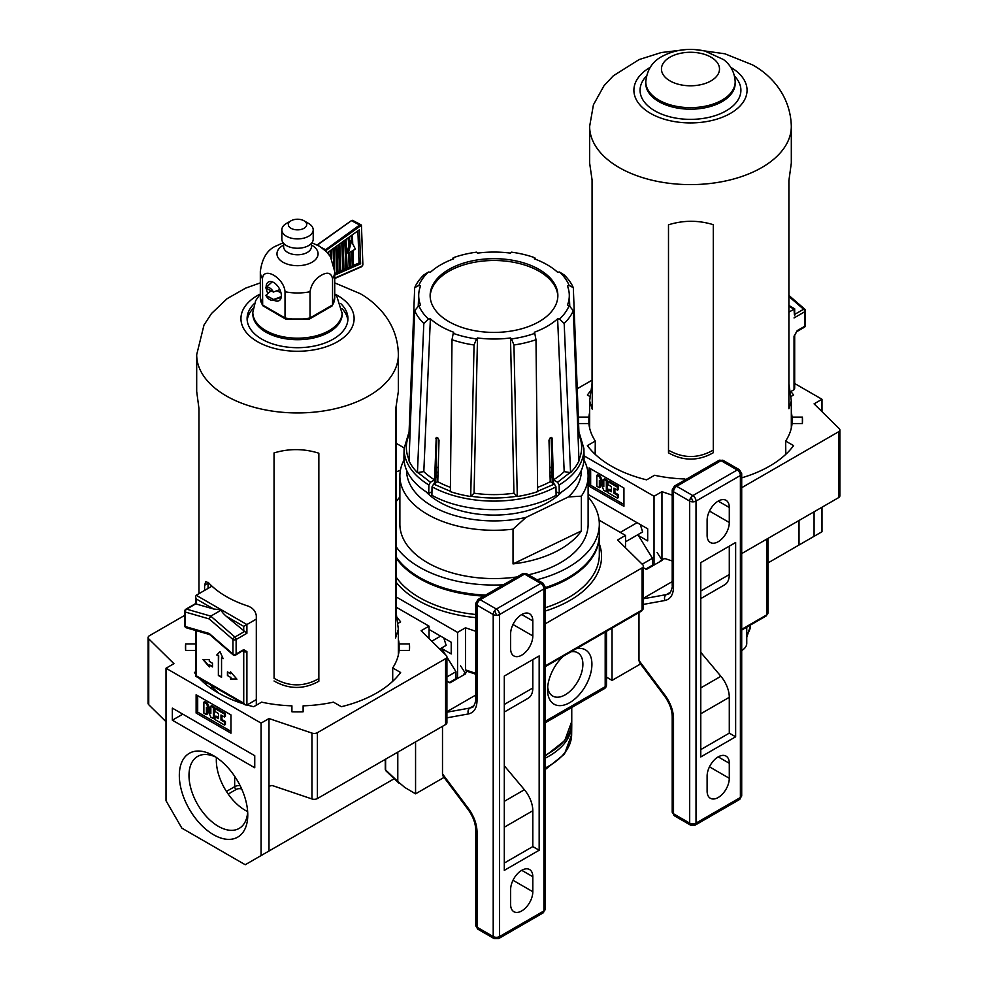 <?xml version="1.0" encoding="UTF-8"?>
<svg xmlns="http://www.w3.org/2000/svg" width="988" height="988" viewBox="0 0 988 988"><rect width="100%" height="100%" fill="white"/><g stroke="black" fill="none" stroke-linecap="round" stroke-linejoin="round"><path stroke-width="1.48" d="M213.544 834.724A48.4 27.948 60 0 1 179.322 775.444A48.4 27.948 60 0 1 213.544 755.684L213.544 755.684A48.4 27.948 60 0 1 247.766 814.964A48.4 27.948 60 0 1 213.544 834.724M216.051 757.24A41.558 23.996 -120 0 0 197.859 756.277A41.558 23.996 -120 0 0 191.166 789.498A41.558 23.996 -120 0 0 218.385 826.351A41.558 23.996 -120 0 0 239.417 828.253A41.558 23.996 -120 0 0 247.679 812.013M247.642 811.58A40.891 23.613 60 0 1 245.234 810.308A40.891 23.613 60 0 1 216.421 757.487M397.991 623.403L400.622 621.884A112.039 64.689 -0 0 0 397.139 617.586M247.062 704.95A112.039 64.689 -0 0 0 253.681 706.716L261.598 702.147A101.739 58.737 -0 0 0 291.917 705.84L291.917 711.792A112.039 64.689 -0 0 0 303.118 711.792L303.118 705.84A101.739 58.737 -0 0 0 333.438 702.147L341.366 706.716A112.039 64.689 -0 0 0 376.749 692.934A112.039 64.689 -0 0 0 400.622 672.507L392.705 667.925A101.739 58.737 -0 0 0 399.103 650.425L409.427 650.425L409.427 643.954L399.103 643.954A101.739 58.737 -0 0 0 398.362 639.409M409.427 650.425A112.039 64.689 -0 0 0 409.563 647.189A112.039 64.689 -0 0 0 409.427 643.954M429.039 638.532L429.039 626.157L421.11 630.727L446.304 655.526A4.483 2.594 180 0 1 446.909 656.835A4.483 2.594 180 0 1 445.6 658.675L317.395 732.688A4.483 2.594 180 0 1 311.961 733.084L268.995 718.548L261.079 723.117L166.009 668.234L166.009 800.7L181.854 828.142L245.234 864.735L261.079 855.583L261.079 723.117M396.077 607.126L429.039 626.157M230.97 714.892L230.97 733.182L196.118 713.064L196.118 694.762L230.97 714.892M172.344 708.124L254.743 755.684L254.743 767.762L172.344 720.19L172.344 708.124M261.079 855.583L268.995 851.014L268.995 786.238L272.046 785.448L311.961 798.959L311.961 733.084M317.395 732.688L317.395 798.551L445.6 724.537A4.483 2.594 -0 0 0 446.909 722.71L446.909 656.835M317.395 798.551A4.483 2.594 180 0 1 311.961 798.959M394.237 778.705L263.45 854.212M182.805 714.151L172.344 720.19M196.118 713.064L197.699 712.138L230.97 731.355M197.699 695.675L197.699 712.138M224.474 725.044L214.964 719.548L214.964 716.621L218.459 718.634L218.459 713.521L214.964 711.508L214.964 708.581L224.474 714.065L224.474 716.992L220.991 714.979L220.991 720.104L224.474 722.117L224.474 725.044L225.425 724.488L225.425 721.561L221.942 719.548L221.942 715.534M218.459 717.535L215.915 716.078L214.964 716.621M224.474 716.992L225.425 716.448L225.425 713.521L215.915 708.025L214.964 708.581M213.383 707.655L213.383 718.634L214.334 718.091L214.334 707.112L211.803 705.654L210.852 706.198L213.383 707.655L214.334 707.112M213.383 718.634L210.852 717.177L206.418 707.297L206.418 714.608L207.369 714.065L207.369 709.409M207.369 703.086L204.825 701.628L203.874 702.172L206.418 703.641L207.369 703.086L210.852 710.854M166.009 668.234L173.925 663.664L148.743 638.853L148.743 704.716L166.009 721.722M148.743 704.716A4.483 2.594 180 0 1 148.126 703.407L148.126 637.544A4.483 2.594 180 0 1 149.447 635.716L184.756 615.326M220.991 720.104L221.942 719.548M224.474 722.117L225.425 721.561M224.474 714.065L225.425 713.521M206.418 714.608L203.874 713.151L203.874 702.172M206.418 703.641L210.852 713.521L210.852 706.198M268.995 786.238L268.995 718.548M148.743 638.853A4.483 2.594 180 0 1 148.126 637.544M392.705 667.925L392.705 681.312M399.103 643.954L399.103 650.425M202.342 680.077L202.342 681.312M195.538 643.954L185.621 643.954L185.621 650.425L195.538 650.425M195.538 671.865L194.414 672.507A112.039 64.689 -0 0 0 195.538 673.977M197.835 676.718A112.039 64.689 -0 0 0 244.419 704.148M185.621 643.954A112.039 64.689 -0 0 0 185.485 647.189A112.039 64.689 -0 0 0 185.621 650.425M340.638 303.501A50.413 29.109 180 0 1 347.937 318.593A50.413 29.109 180 0 1 316.555 345.541A50.413 29.109 180 0 1 261.487 338.946A50.413 29.109 180 0 1 247.099 318.593A50.413 29.109 180 0 1 254.41 303.501M347.838 320.421A50.413 29.109 0 0 0 341.922 308.454M198.971 593.665L198.971 408.624L196.686 391.421L196.686 354.729A100.838 58.218 0 0 0 225.437 395.435A100.838 58.218 0 0 0 335.599 408.637A100.838 58.218 0 0 0 398.362 354.729C398.127 339.835 393.508 326.509 384.505 314.74C377.935 306.268 369.92 299.278 360.459 293.769L334.722 282.877M206.381 684.808L205.381 681.831M204.602 590.404L204.602 585.279L205.751 581.586L208.69 582.895A100.838 58.218 0 0 0 225.437 596.06A100.838 58.218 0 0 0 247.864 606.014C252.817 607.892 255.645 611.152 256.312 615.796L256.312 705.197M318.902 678.608C303.958 687.018 289.027 686.919 274.084 678.324L274.084 452.912M210.74 684.931L212.037 686.759A96.355 55.624 0 0 0 218.978 693.329M208.098 582.315L208.06 588.416M398.362 354.729L398.362 391.421L395.583 409.872L395.583 637.915L398.362 629.245L396.077 612.041L396.077 407.674M274.034 680.979C288.904 689.488 303.847 689.587 318.852 681.263L318.852 453.208C303.909 448.527 288.978 448.429 274.034 452.924L274.084 678.324M253.126 308.454A50.413 29.109 0 0 0 247.198 320.421M266.155 287.36A10.757 6.212 60 0 1 266.155 286.94A10.757 6.212 60 0 1 268.378 282.012A10.757 6.212 60 0 1 276.665 284.89A10.757 6.212 60 0 1 281.358 295.721A10.757 6.212 60 0 1 279.135 300.648A10.757 6.212 60 0 1 273.392 299.895M332.561 278.715C331.239 272.812 327.485 271.675 321.285 275.294C315.086 278.838 311.331 284.309 310.022 291.732L310.022 317.963L332.561 304.946L332.561 278.715A37.198 21.477 180 0 0 334.722 271.502L330.486 256.806L326.583 251.804L319.581 246.296L311.899 242.813M304.02 220.793L308.614 223.449A15.684 9.053 180 0 1 313.208 229.858A15.684 9.053 180 0 1 308.614 236.256A15.684 9.053 180 0 1 291.522 238.219A15.684 9.053 180 0 1 281.839 229.858A15.684 9.053 180 0 1 286.434 223.449L291.028 220.793A9.188 5.298 180 0 1 304.02 220.793A9.188 5.298 180 0 1 306.712 224.548A9.188 5.298 180 0 1 304.02 228.302A9.188 5.298 180 0 1 294.004 229.451A9.188 5.298 180 0 1 288.335 224.548A9.188 5.298 180 0 1 291.028 220.793L286.434 223.449M313.208 229.858L313.208 239.182A15.684 9.053 180 0 1 308.614 245.592A15.684 9.053 180 0 1 291.522 247.556A15.684 9.053 180 0 1 281.839 239.182L281.839 229.858M262.487 278.715A37.198 21.477 180 0 1 260.326 271.502L260.326 297.734A37.198 21.477 0 0 0 262.487 304.946L285.026 317.963L285.026 291.732C284.05 277.85 263.401 265.994 262.487 278.715L262.672 305.663L285.384 318.926M267.896 293.535A10.757 6.212 60 0 1 266.229 288.249M309.664 318.926L331.993 306.033L332.561 304.946A37.198 21.477 0 0 0 334.722 297.734L332.376 305.663M308.799 318.667L310.022 317.963L308.799 318.667M285.026 317.963L286.248 318.667L285.026 317.963A37.198 21.477 0 0 0 310.022 317.963M271.577 290.336L265.834 295.363A7.151 4.125 -120 0 0 269.848 299.66A7.151 4.125 -120 0 0 272.737 300.105A7.151 4.125 -120 0 0 273.701 299.525L281.321 296.61M272.737 300.105L280.814 297.524A8.966 5.175 -120 0 0 281.209 297.363M349.554 243.11L350.197 240.726L351.469 241.393L348.258 253.212L355.384 249.1L351.469 241.393M351.37 241.344L351.172 235.675M348.702 237.453L349.073 247.556L348.097 237.886M349.073 247.556L349.332 236.997M351.777 235.243L352.037 242.517M352.728 243.888L352.407 234.798M350.407 266.735L352.259 265.92L351.728 251.211M348.258 253.212L346.986 252.545L348.443 247.222M347.072 268.193L349.159 267.279L348.641 252.99M343.997 269.539L345.825 268.736L344.8 240.257M340.786 270.947L342.762 270.082L341.762 242.431M337.97 272.182L339.539 271.49L338.575 244.715M335.228 273.38L336.723 272.725L335.784 246.728M333.623 263.821L333.079 248.667M330.35 256.584L330.14 250.779M334.722 275.133L360.632 263.784L359.41 229.759L328.09 252.249L328.139 253.546M272.256 281.852A8.966 5.175 -120 0 0 271.922 282.123L265.649 287.829A7.151 4.125 -120 0 0 265.574 287.891L273.429 292.053A7.151 4.125 -120 0 0 265.649 287.829M273.429 292.053L279.851 289.608M265.834 295.363L273.701 299.525M276.949 290.719L281 292.868M353.506 265.377L359.052 262.944L357.891 230.846M359.052 262.944L360.632 263.784M352.259 265.92L353.531 265.982L352.963 250.495M349.159 267.279L350.419 267.34L349.888 252.273M345.825 268.736L347.097 268.798L346.035 239.368M342.762 270.082L344.022 270.144L342.997 241.554M339.539 271.49L340.811 271.552L339.81 243.838M336.723 272.725L337.982 272.787L337.019 245.839M334.722 274.219L334.315 247.79M330.745 250.347L331.005 257.683M331.696 258.955L331.375 249.902M333.685 248.235L334.364 267.081M336.389 246.296L337.353 273.059M339.18 244.283L340.181 271.824M342.367 241.998L343.392 270.416M345.405 239.812L346.467 269.069M349.258 252.644L349.789 267.612M352.333 250.866L352.889 266.254M209.184 618.92L185.423 612.066A2.235 1.568 -73.9 0 1 186.621 609.151L210.765 616.129L234.922 637.038A2.235 0.939 130.9 0 0 232.958 639.508L209.184 618.92L210.765 616.129L221.547 609.905L213.618 608.991L196.192 604.014M243.727 631.406L243.727 626.367L246.901 624.54L246.901 633.283L226.301 616.302C222.572 612.943 220.991 610.806 221.547 609.905L246.901 624.54L256.312 619.106M243.344 650.623L243.727 651.586A2.235 1.297 180 0 0 246.901 651.586L246.901 705.049L256.312 699.603M213.618 608.991L196.192 598.926L195.538 596.715L196.192 595.27L211.963 586.156M209.32 665.085L212.494 666.912L212.494 663.244L209.32 661.417L209.32 659.589L202.997 659.601L209.32 666.912L209.641 664.899L212.494 666.542M218.373 655.909L218.373 675.483L221.547 677.323L221.547 657.736L223.127 658.65L219.966 651.537L216.792 654.995L218.694 655.723L218.373 675.483M227.438 675.533L230.599 677.373L230.599 679.201L236.922 679.188L230.599 671.877L230.599 673.705L227.438 671.877L227.438 675.533L230.599 677.373M233.069 654.809L210.073 634.889A2.235 0.939 -49.1 0 1 209.95 634.111L232.958 654.031A2.235 0.939 130.9 0 0 233.069 654.809A2.235 2.235 0 0 0 235.663 655.056L243.122 650.376M195.859 603.816L186.621 609.151A2.235 1.297 -120 0 0 185.88 609.213A2.235 2.235 0 0 0 184.756 611.152A2.235 1.297 180 0 0 185.423 612.066L185.423 626.59A2.235 1.297 180 0 1 184.756 625.676A2.235 2.235 0 0 0 186.386 627.825L186.386 627.825A2.235 1.568 -73.9 0 1 185.423 626.59L208.419 633.222A4.483 2.594 -120 0 1 209.95 634.111M246.901 705.049L245.308 704.889L243.727 703.209L243.727 651.586L242.912 650.87M196.192 630.653L196.192 675.767L243.727 703.209M227.746 672.062L227.746 675.36M230.92 672.248L230.599 673.705M230.92 677.188L230.92 679.015L236.762 679.003M220.015 651.648L217.113 654.809L218.694 655.723M221.547 657.736L222.905 658.156M218.694 675.31L221.547 676.953M203.479 659.601L209.32 666.357M576.239 648.77A31.369 18.117 -60 0 1 591.676 668.147A31.369 18.117 -60 0 1 569.743 702.629A31.369 18.117 -60 0 1 547.562 689.822A31.369 18.117 -60 0 1 563.246 656.279M547.685 686.993A24.984 14.425 120 0 0 552.576 695.96A24.984 14.425 120 0 0 565.222 694.811A24.984 14.425 120 0 0 581.586 672.655A24.984 14.425 120 0 0 577.56 652.685A24.984 14.425 120 0 0 571.002 651.796M441.574 648.387L451.22 653.957L451.22 642.249L429.039 629.442M467.114 670.766L465.484 669.876L465.484 627.8L475.734 631.27M465.323 673.631L467.077 670.79M457.555 678.46L457.555 632.369L465.484 627.8M457.555 632.369L396.077 596.876M545.228 623.836L642.077 567.915A4.483 2.594 0 0 0 643.398 566.087A4.483 2.594 0 0 0 642.78 564.778L617.586 539.979L625.515 535.41L599.074 520.145M625.515 535.41L625.515 547.784M549.822 468.139A72.383 41.792 0 0 0 551.884 466.632M436.004 471.535A74.174 42.817 0 0 0 437.104 472.313A74.174 42.817 0 0 0 438.03 472.943M549.97 472.943A74.174 42.817 0 0 0 551.996 471.535M550.069 476.537A70.58 40.755 0 0 0 552.07 474.956M550.106 477.772A71.926 41.533 0 0 0 552.107 476.265M426.174 491.876A77.311 44.633 0 0 0 434.695 499.088A77.311 44.633 0 0 0 561.826 491.876M404.018 460.025A94.119 54.34 0 0 0 399.881 475.944A94.119 54.34 0 0 0 421.814 510.796A94.119 54.34 0 0 0 513.031 529.16L525.999 517.403L568.384 496.939A87.389 50.45 0 0 0 581.389 470.263M399.881 475.944L399.881 524.245A94.119 54.34 0 0 0 421.814 559.109A94.119 54.34 0 0 0 517.07 576.918M528.444 574.806A94.119 54.34 0 0 0 588.119 524.245L588.119 475.944A94.119 54.34 0 0 0 583.982 460.025M568.384 496.939L581.352 496.161A94.119 54.34 0 0 0 588.119 475.944M581.352 496.161L581.352 530.927A94.119 54.34 180 0 1 513.031 563.913L513.031 529.16M396.077 546.623A105.321 60.799 0 0 0 413.219 563.259A105.321 60.799 0 0 0 503.411 584.81M536.99 579.746A105.321 60.799 0 0 0 599.321 524.245A105.321 60.799 0 0 0 588.119 496.952M599.321 524.245L599.321 534.483A105.321 60.799 180 0 1 545.228 587.613M485.577 595.097A105.321 60.799 180 0 1 413.219 573.497A105.321 60.799 180 0 1 396.077 556.874M436.116 466.632A72.383 41.792 0 0 0 438.178 468.139M435.93 474.956A70.58 40.755 0 0 0 437.931 476.537M435.893 476.265A71.926 41.533 0 0 0 437.894 477.772M406.611 470.263A87.389 50.45 0 0 0 525.999 517.403M581.352 530.927L513.031 563.913M399.881 496.952A105.321 60.799 0 0 0 396.077 501.855M396.077 472.005A115.621 66.752 -60 0 1 400.412 470.226M396.077 442.76A118.758 68.567 -60 0 1 396.781 443.649M559.492 271.996L564.185 274.96A81.782 47.214 0 0 1 573.312 287.681L569.137 285.446A77.15 44.534 0 0 0 559.492 271.996L557.615 272.28A75.298 43.472 0 0 0 547.241 264.796A75.298 43.472 0 0 0 534.286 258.819L534.767 257.732A77.15 44.534 0 0 0 511.475 252.162L510.5 253.126A75.298 43.472 0 0 0 477.5 253.126L476.525 252.162A77.15 44.534 0 0 0 453.233 257.732L453.714 258.819A75.298 43.472 0 0 0 430.385 272.28L428.508 271.996L423.815 274.96A81.782 47.214 180 0 0 414.688 287.681L418.863 285.446A77.15 44.534 0 0 1 428.508 271.996M557.85 296.449A63.862 36.877 0 0 0 539.164 271.292A63.862 36.877 0 0 0 470.3 263.129A63.862 36.877 0 0 0 430.151 296.449M448.836 321.606A63.862 36.877 180 0 1 430.138 295.536A63.862 36.877 180 0 1 469.559 261.474A63.862 36.877 180 0 1 539.164 269.465A63.862 36.877 180 0 1 557.862 295.536A63.862 36.877 180 0 1 518.441 329.609A63.862 36.877 180 0 1 448.836 321.606M559.257 493.494A90.081 52.006 0 0 0 584.069 456.999L583.896 448.552A89.896 51.907 180 0 1 559.134 484.972L559.257 493.494L556.034 491.629M534.767 333.351L535.99 339.711A81.782 47.214 0 0 1 513.945 344.985L511.475 338.921A77.15 44.534 0 0 0 534.767 333.351L534.286 332.264A75.298 43.472 0 0 0 557.615 318.803L564.185 471.634A81.794 47.226 180 0 1 553.404 479.859L557.553 482.255L559.134 484.972M553.404 479.859L552.181 438.536L551.242 437.363M450.417 487.356A81.794 47.226 180 0 1 437.77 481.687L433.621 484.083L432.04 486.8L431.904 495.321A90.081 52.006 0 0 0 556.096 495.321L555.96 486.8L554.379 484.083L550.23 481.687L548.982 440.389C549.995 437.326 551.069 436.708 552.181 438.536L551.786 437.536M437.77 481.687L439.018 440.389C438.005 437.326 436.931 436.708 435.819 438.536L436.758 437.351M436.227 437.523L434.596 479.859A81.794 47.226 180 0 1 423.815 471.634L430.385 318.803A75.298 43.472 0 0 0 453.714 332.264L453.233 333.351A77.15 44.534 0 0 0 476.525 338.921L477.5 337.958A75.298 43.472 0 0 0 510.5 337.958L513.945 493.197A81.794 47.226 180 0 1 474.055 493.197L477.5 337.958M428.866 484.972A89.896 51.907 180 0 1 404.104 448.552L403.931 456.999A90.081 52.006 0 0 0 428.743 493.494L428.866 484.972L430.447 482.255L434.596 479.859M428.743 493.494L431.966 491.629M550.23 481.687A81.794 47.226 180 0 1 537.583 487.356M418.863 305.625A77.15 44.534 0 0 0 428.508 319.075L423.815 323.434A81.782 47.214 0 0 1 414.688 310.714L418.863 305.625L420.53 305.057A75.298 43.472 0 0 1 418.727 294.461A75.298 43.472 0 0 1 420.53 286.014L418.863 285.446M428.508 319.075L430.385 318.803M511.475 338.921L510.5 337.958M557.615 318.803L559.492 319.075A77.15 44.534 0 0 0 569.137 305.625L567.47 305.057A75.298 43.472 0 0 0 569.273 294.461A75.298 43.472 0 0 0 567.47 286.014L569.137 285.446M453.233 257.732L452.01 259.461M535.99 259.461L534.767 257.732M570.558 472.635L564.185 323.434A81.782 47.214 0 0 0 573.312 310.714L578.993 460.877A88.117 50.882 180 0 1 570.558 472.635L564.185 471.634M577.992 434.3L578.993 433.991L573.312 287.681M564.185 323.434L559.492 319.075M535.99 339.711L537.633 491.641A88.117 50.882 0 0 1 517.28 496.507L513.945 493.197M537.509 491.332L554.379 484.083M433.621 484.083L450.491 491.332M517.045 496.223C501.682 498.594 486.318 498.594 470.955 496.223L470.72 496.507A88.117 50.882 180 0 1 450.367 491.641L452.01 339.711L453.233 333.351M423.815 323.434L417.442 472.585L423.815 471.634M417.899 472.523L430.447 482.255M417.442 472.635A88.117 50.882 180 0 1 409.007 460.877L414.688 310.714M414.688 287.681L409.007 433.954L410.008 434.3M573.312 310.714L569.137 305.625M452.01 339.711A81.782 47.214 0 0 0 474.055 344.985L476.525 338.921M513.945 344.985L517.28 496.507M470.72 496.507L474.055 344.985M470.955 496.223L474.055 493.197M741.704 477.846A112.039 64.689 -0 0 0 769.701 466.064A112.039 64.689 -0 0 0 793.586 445.637L785.658 441.056A101.739 58.737 -0 0 0 792.055 423.556L802.38 423.556L802.38 417.084L792.055 417.084A101.739 58.737 -0 0 0 791.314 412.539M590.602 391.013A112.039 64.689 -0 0 0 587.378 395.002L589.873 396.46M589.638 412.539A101.739 58.737 -0 0 0 588.897 417.084L578.573 417.084A112.039 64.689 -0 0 0 578.437 419.776M578.573 417.084L578.573 423.284M588.897 417.084L588.897 423.556A101.739 58.737 -0 0 0 595.295 441.056L587.378 445.637A112.039 64.689 -0 0 0 646.634 479.847L654.562 475.277A101.739 58.737 -0 0 0 684.882 478.97L684.882 480.032M802.38 423.556A112.039 64.689 -0 0 0 802.515 420.32A112.039 64.689 -0 0 0 802.38 417.084M791.067 396.46L793.586 395.002A112.039 64.689 -0 0 0 790.82 391.544M588.119 494.42L647.696 528.815L647.696 540.893L638.396 535.521M589.07 486.182L589.07 467.892L623.934 488.023L623.934 506.313L589.07 486.182L590.651 485.269L623.934 504.485M590.651 468.806L590.651 485.269M617.438 498.174L607.929 492.679L607.929 489.752L611.411 491.765L611.411 486.639L607.929 484.626L607.929 481.699L617.438 487.195L617.438 490.122L613.943 488.109L613.943 493.234L617.438 495.247L617.438 498.174L618.389 497.619L618.389 494.692L614.894 492.679L614.894 488.652M611.411 490.666L608.88 489.208L607.929 489.752M617.438 490.122L618.389 489.566L618.389 486.639L608.88 481.156L607.929 481.699M606.336 480.786L606.336 491.765L607.287 491.221L607.287 480.242L604.755 478.772L603.804 479.328L606.336 480.786L607.287 480.242M606.336 491.765L603.804 490.307L599.37 480.427L599.37 487.739L600.321 487.195L600.321 482.539M600.321 476.216L597.789 474.746L596.838 475.302L599.37 476.759L600.321 476.216L603.804 483.984M672.211 495.149L661.96 491.678L661.96 559.369L664.998 558.578L672.211 561.011M767.923 562.962L799.02 545.006L799.02 520.491M741.704 553.589L838.553 497.668A4.483 2.594 -0 0 0 839.874 495.84L839.874 429.965A4.483 2.594 180 0 1 838.553 431.793L741.704 487.714M814.075 511.809L814.075 536.323L799.02 545.006M613.943 493.234L614.894 492.679M617.438 495.247L618.389 494.692M617.438 487.195L618.389 486.639M599.37 487.739L596.838 486.281L596.838 475.302M599.37 476.759L603.804 486.639L603.804 479.328M814.075 536.323L821.991 531.742L821.991 507.227M661.96 491.678L654.031 496.248L584.044 455.839M654.031 565.025L654.031 496.248M577.239 388.729L592.071 380.17M821.991 411.663L821.991 399.276L814.075 403.857L839.257 428.656A4.483 2.594 180 0 1 839.874 429.965M589.391 426.902A101.739 58.737 180 0 1 589.638 425.717M785.658 441.056L785.806 454.319M792.055 417.084L792.055 423.556M791.314 425.717A101.739 58.737 180 0 1 791.573 426.902M595.295 441.056L595.159 454.319M578.585 423.556L588.897 423.556M794.685 383.517L821.991 399.276M734.529 76.088A50.413 29.109 180 0 1 740.901 90.254A50.413 29.109 180 0 1 709.866 117.127A50.413 29.109 180 0 1 654.982 110.928A50.413 29.109 180 0 1 640.063 90.254A50.413 29.109 180 0 1 646.436 76.088M668.493 452.837C683.412 461.223 698.343 461.186 713.299 452.726L713.299 224.684C698.417 220.126 683.474 220.163 668.493 224.795L668.493 452.837M592.071 180.285L592.071 383.332L589.638 400.93L592.257 409.205L592.257 181.162L589.638 163.082L589.638 126.39A100.838 58.218 0 0 0 619.476 167.738A100.838 58.218 0 0 0 729.268 180.125A100.838 58.218 0 0 0 791.314 126.39L791.314 163.082L788.893 180.668L788.893 408.723L791.314 400.93L788.955 384.048M785.658 454.184A100.838 58.218 180 0 1 785.275 454.801M595.678 454.801A100.838 58.218 180 0 1 595.295 454.184M713.287 224.671L713.287 450.071C698.393 458.617 683.461 458.654 668.468 450.182M713.299 452.726L713.287 450.071M746.755 627.17L746.755 643.349A17.932 10.349 180 0 1 741.704 650.549M796.736 331.659A2.235 1.297 -120 0 0 797.193 330.634L804.8 326.238A2.235 1.297 -120 0 1 804.343 327.263L796.736 331.659L794.685 335.315L794.685 388.247L794.031 389.692L790.437 391.767M794.364 314.579L794.031 309.195L788.893 312.159M788.893 295.424L804.689 309.108A2.235 0.939 130.9 0 0 803.602 309.244L788.893 296.499M794.685 335.315A2.235 1.297 180 0 1 794.031 336.229L794.031 389.692M455.974 678.645L455.974 671.704L446.909 676.941M455.974 671.704L446.909 657.045M445.489 654.723L441.389 648.103L439.734 649.067M443.81 637.976L446.144 645.362L441.389 648.103M431.768 641.224L440.599 636.124M522.788 573.707A4.483 0.803 -112.3 0 1 522.874 573.608L522.343 573.88A4.483 2.594 60 0 1 522.788 573.707A4.483 2.594 60 0 1 524.579 574.102L540.745 583.426A4.483 2.594 -60 0 1 542.98 583.204L526.826 573.88A4.483 2.594 120 0 0 524.579 574.102L480.217 599.716A4.483 2.594 120 0 0 478.612 601.149A4.483 2.594 120 0 0 477.043 605.199A4.483 2.594 180 0 1 475.734 603.372L477.97 599.494A4.483 2.594 60 0 1 478.414 599.321A4.483 2.594 60 0 1 480.217 599.716L496.371 609.04A4.483 2.594 60 0 1 499.545 614.536A4.483 2.594 180 0 1 496.717 615.289A4.483 2.594 180 0 1 493.21 614.536A4.483 2.594 -60 0 1 494.766 610.485A4.483 2.594 -60 0 1 496.371 609.04L540.745 583.426A4.483 2.594 -120 0 1 543.906 588.922L543.906 910.936A4.483 2.594 0 0 0 545.228 909.108L542.98 912.986L498.619 938.6A4.483 2.594 60 0 0 499.545 936.55L543.906 910.936A4.483 2.594 60 0 1 542.98 912.986M545.228 909.108L545.228 587.094A4.483 2.594 180 0 1 543.906 588.922L499.545 614.536L499.545 936.55A4.483 2.594 0 0 1 493.21 936.55L477.043 927.213A4.483 2.594 120 0 0 477.97 929.263L475.734 925.385A4.483 2.594 0 0 0 477.043 927.213L477.043 831.884A4.483 2.594 180 0 1 475.734 830.056C475.586 823.276 473.03 816.409 468.053 809.444A4.483 0.741 -36.8 0 1 468.473 808.579L442.501 773.913L443.106 776.123L468.053 809.444M444.057 777.395L415.565 793.833L415.565 741.877M397.794 752.14L397.794 781.471L404.796 787.448L415.565 793.833M446.909 681.177L449.935 682.869L465.669 673.779L463.866 674.088M446.909 711.706L475.734 695.058M504.3 676.064L539.164 655.933L539.164 850.236L504.3 870.366L504.3 676.064M510.635 889.521A15.684 9.053 -60 0 1 517.49 873.738A15.684 9.053 -60 0 1 529.568 869.539A15.684 9.053 -60 0 1 532.816 876.714L532.816 891.719A15.684 9.053 -60 0 1 525.974 907.503A15.684 9.053 -60 0 1 513.884 911.714A15.684 9.053 -60 0 1 510.635 904.526L510.635 889.521M532.816 635.939A15.684 9.053 -60 0 1 525.974 651.722A15.684 9.053 -60 0 1 513.884 655.933A15.684 9.053 -60 0 1 510.635 648.745L510.635 633.74A15.684 9.053 -60 0 1 517.49 617.957A15.684 9.053 -60 0 1 529.568 613.758A15.684 9.053 -60 0 1 532.816 620.933L532.816 635.939L512.994 624.49M397.794 781.471L385.616 769.948A2.235 1.531 133.4 0 0 385.975 770.887L399.164 783.373M442.501 773.913L442.501 726.328M504.3 765.786L524.406 789.733A22.403 12.943 60 0 1 532.816 810.74L532.816 846.58L539.164 850.236M532.816 659.589L532.816 687.994A22.403 12.943 60 0 1 528.185 698.244L504.3 712.039M504.3 863.043L532.816 846.58M477.97 929.263L494.136 938.6A4.483 2.594 -60 0 1 493.21 936.55L493.21 614.536L477.043 605.199L477.043 700.529A4.483 2.594 180 0 1 475.734 698.701C476.5 700.01 473.524 708.1 472.4 707.136A22.403 12.943 -120 0 1 469.893 708.038L473.956 705.691M385.616 759.167L385.616 769.948A2.235 1.297 180 0 1 385.271 769.257L385.975 770.887M652.451 565.21L652.451 558.269L642.188 564.197M652.451 558.269L637.878 534.669L625.515 541.807M640.286 524.542L642.632 531.927L637.878 534.669M620.279 532.384L637.075 522.689M719.264 460.272A4.483 0.803 -112.3 0 1 719.35 460.173L718.819 460.445A4.483 2.594 60 0 1 719.264 460.272A4.483 2.594 60 0 1 721.055 460.667L737.221 469.992A4.483 2.594 -60 0 1 739.456 469.769L723.302 460.445A4.483 2.594 120 0 0 721.055 460.667L676.694 486.281A4.483 2.594 120 0 0 675.088 487.714A4.483 2.594 120 0 0 673.52 491.765A4.483 2.594 180 0 1 672.211 489.937L674.458 486.059A4.483 2.594 60 0 1 674.903 485.886A4.483 2.594 60 0 1 676.694 486.281L692.86 495.606A4.483 2.594 60 0 1 696.021 501.101A4.483 2.594 180 0 1 693.193 501.842A4.483 2.594 180 0 1 689.686 501.101A4.483 2.594 -60 0 1 691.242 497.038A4.483 2.594 -60 0 1 692.86 495.606L737.221 469.992A4.483 2.594 -120 0 1 740.395 475.487L740.395 797.501A4.483 2.594 0 0 0 741.704 795.673L739.456 799.551L695.095 825.165A4.483 2.594 60 0 0 696.021 823.115L740.395 797.501A4.483 2.594 60 0 1 739.456 799.551M741.704 795.673L741.704 473.66A4.483 2.594 180 0 1 740.395 475.487L696.021 501.101L696.021 823.115A4.483 2.594 0 0 1 689.686 823.115L673.52 813.779A4.483 2.594 120 0 0 674.458 815.829L672.211 811.951A4.483 2.594 0 0 0 673.52 813.779L673.52 718.449A4.483 2.594 180 0 1 672.211 716.621C672.062 709.841 669.506 702.974 664.529 696.009A4.483 0.741 -36.8 0 1 664.949 695.144L638.977 660.478L639.582 662.689L664.529 696.009M640.533 663.961L612.041 680.399L612.041 628.096M606.509 677.113L612.041 680.399M643.398 567.742L646.411 569.434L662.158 560.344L660.355 560.653M643.398 598.271L672.211 581.623M700.776 562.629L735.64 542.498L735.64 736.801L700.776 756.932L700.776 562.629M707.112 776.086A15.684 9.053 -60 0 1 713.966 760.303A15.684 9.053 -60 0 1 726.044 756.104A15.684 9.053 -60 0 1 729.292 763.279L729.292 778.285A15.684 9.053 -60 0 1 722.45 794.068A15.684 9.053 -60 0 1 710.36 798.279A15.684 9.053 -60 0 1 707.112 791.092L707.112 776.086M729.292 522.504A15.684 9.053 -60 0 1 722.45 538.287A15.684 9.053 -60 0 1 710.36 542.498A15.684 9.053 -60 0 1 707.112 535.311L707.112 520.306A15.684 9.053 -60 0 1 713.966 504.522A15.684 9.053 -60 0 1 726.044 500.323A15.684 9.053 -60 0 1 729.292 507.499L729.292 522.504L709.47 511.055M638.977 660.478L638.977 612.548M700.776 652.352L720.882 676.286A22.403 12.943 60 0 1 729.292 697.306L729.292 733.145L735.64 736.801M729.292 546.154L729.292 574.559A22.403 12.943 60 0 1 724.661 584.81L700.776 598.605M700.776 749.608L729.292 733.145M674.458 815.829L690.612 825.165A4.483 2.594 -60 0 1 689.686 823.115L689.686 501.101L673.52 491.765L673.52 587.094A4.483 2.594 180 0 1 672.211 585.267C672.976 586.576 670 594.665 668.888 593.689A22.403 12.943 -120 0 1 666.381 594.603L670.432 592.257M445.6 724.537L445.6 658.675M226.425 791.425L234.662 786.683L234.662 776.296M241.714 789.029A4.483 2.594 0 0 0 236.243 789.424L228.203 794.068M236.243 789.424A2.235 1.297 60 0 1 234.662 786.683A6.718 3.878 180 0 1 240.072 785.559M260.227 294.029A56.575 32.666 0 0 0 257.078 341.44A56.575 32.666 0 0 0 337.093 341.947A56.575 32.666 0 0 0 337.97 295.745A56.575 32.666 0 0 0 334.821 294.029M204.602 585.279L208.06 583.328M210.259 687.759L212.037 686.759M311.418 245.073A20.55 11.868 180 0 1 312.06 262.215A20.55 11.868 180 0 1 282.988 262.215A20.55 11.868 180 0 1 282.988 245.432A20.55 11.868 180 0 1 283.63 245.073M311.418 243.394L311.418 246.753A13.894 8.015 180 0 1 307.342 252.422A13.894 8.015 180 0 1 292.201 254.163A13.894 8.015 180 0 1 283.63 246.753L283.63 247M310.022 291.732A37.198 21.477 180 0 1 285.026 291.732M352.716 220.423A2.235 1.346 117.9 0 0 351.605 220.534A2.235 1.346 117.9 0 0 351.419 220.657L352.716 220.423L360.941 224.77L361.485 225.844A2.235 1.346 117.9 0 0 360.941 224.77A2.235 1.346 117.9 0 0 359.83 224.881A2.235 1.346 117.9 0 0 359.644 225.005L351.419 220.657L317.383 245.086M325.571 250.791L360.385 226.042A1.346 0.803 -62.1 0 1 361.485 226.536L362.843 263.833M321.718 247.667L325.385 249.606L326.151 251.36M334.722 278.134L361.83 266.254A1.346 0.803 -62.1 0 0 362.843 264.537L361.485 226.536M324.941 250.211L359.644 225.005L360.385 226.042M361.151 266.711L361.83 266.254M362.843 264.537L361.559 266.748L334.722 278.505M317.111 244.95L350.888 221.016M196.192 598.926L196.192 603.952M243.727 626.367L226.301 616.302M246.901 651.586L243.727 649.647A2.235 1.297 60 0 1 243.258 650.672M246.901 633.283L236.12 639.508L236.12 654.031L243.727 649.647M196.192 595.27L221.547 609.905M235.663 655.056A2.235 1.297 60 0 0 236.12 654.031A2.235 1.297 180 0 1 232.958 654.031L232.958 639.508A2.235 1.297 180 0 0 236.12 639.508A2.235 1.297 -120 0 0 234.922 637.038L244.16 631.703M210.073 634.889L209.382 634.469A2.235 1.568 -73.9 0 1 208.419 633.222M342.231 312.369A44.707 25.811 0 0 1 340.452 319.556A44.707 25.811 0 0 1 291.238 337.921A44.707 25.811 0 0 1 252.817 312.369L252.817 313.9A44.707 25.811 0 0 0 291.238 339.452A44.707 25.811 0 0 0 340.452 321.1A44.707 25.811 0 0 0 342.231 313.9L336.933 296.622L334.722 293.918M545.228 607.744A105.321 60.799 0 0 0 599.321 554.614L599.321 535.582A105.321 60.799 180 0 1 545.228 588.712M483.836 596.11A105.321 60.799 180 0 1 419.53 578.585A105.321 60.799 180 0 1 396.077 557.973M545.228 755.252A77.756 44.892 0 0 0 571.756 721.475L564.716 740.642L545.228 756.042A76.409 44.114 0 0 0 545.401 755.944M475.734 617.636A107.556 62.096 180 0 1 417.949 600.358A107.556 62.096 180 0 1 396.077 582.142M396.077 577.004A105.321 60.799 0 0 0 419.53 597.616A105.321 60.799 0 0 0 475.734 614.499M545.228 721.289L605.187 686.672L605.187 632.061M465.484 669.876L475.734 673.347M545.228 665.924L642.077 610.004L642.077 567.915M599.321 543.832A107.556 62.096 180 0 1 545.228 611.053M545.228 722.808L604.261 688.722A4.483 2.594 60 0 0 605.187 686.672A4.483 2.594 0 0 0 606.509 684.845L606.509 631.295M642.077 610.004A4.483 2.594 0 0 0 643.398 608.176L641.62 611.029A2.235 1.297 -120 0 0 642.077 610.004M545.228 768.009A77.644 44.831 0 0 0 571.644 734.59L571.756 724.686A77.756 44.892 0 0 0 571.756 724.402L571.719 722.944M545.228 758.179A77.756 44.892 0 0 0 571.756 724.686M553.552 483.601L553.465 479.896M434.535 479.896L434.448 483.601M570.101 472.523L557.553 482.255M578.573 434.103C582.673 442.97 582.673 451.837 578.573 460.704M555.96 486.8A89.896 51.907 180 0 1 432.04 486.8M409.427 460.704C405.327 451.837 405.327 442.97 409.427 434.103M741.704 630.085L766.145 615.969A2.235 1.297 -120 0 0 766.614 614.944L741.704 629.331M766.614 539.201L766.614 614.944A4.483 2.594 -0 0 0 767.923 613.116A4.483 2.594 -0 0 0 767.898 612.856M838.553 497.668L838.553 431.793M650.228 67.295A56.575 32.666 0 0 0 650.635 113.447A56.575 32.666 0 0 0 730.453 113.373A56.575 32.666 0 0 0 730.725 67.295M645.769 81.843L645.769 83.375A44.707 25.811 0 0 0 673.371 107.223A44.707 25.811 0 0 0 722.092 101.628A44.707 25.811 0 0 0 735.183 83.375L735.183 81.843C734.516 68.864 727.057 62.195 723.537 59.576L704.802 51.005C689.328 47.708 675.1 49.511 662.121 56.402C652.426 61.429 646.979 69.901 645.769 81.843A44.707 25.811 0 0 0 673.371 105.679A44.707 25.811 0 0 0 722.092 100.084A44.707 25.811 0 0 0 735.183 81.843M669.963 57.181A29.023 16.759 0 0 0 669.963 80.88A29.023 16.759 0 0 0 711.002 80.88A29.023 16.759 0 0 0 711.002 57.181A29.023 16.759 0 0 0 669.963 57.181M746.755 634.42A31.369 18.117 -0 0 0 750.374 625.972L750.374 625.083M794.031 309.195L788.893 306.218M797.193 330.634L794.031 336.229M794.685 314.394L803.602 309.244A2.235 1.297 60 0 1 804.8 311.714A2.235 1.297 180 0 0 805.455 310.8L805.455 325.324A2.235 1.297 180 0 1 804.8 326.238L804.8 311.714L794.031 317.938M478.612 601.149A4.483 0.803 -112.3 0 1 478.414 599.321M496.717 615.289A4.483 0.803 67.7 0 1 496.05 613.956A4.483 0.803 -112.3 0 1 494.766 610.485M460.606 665.875L465.669 673.779M446.909 712.2L469.893 708.038A4.483 3.582 -100.2 0 0 468.473 713.929C473.981 712.644 476.834 708.186 477.043 700.529M446.909 717.831L468.473 713.929M521.726 614.536L532.816 620.933M521.726 870.317L532.816 876.714M532.816 891.719L512.994 880.271M477.043 831.884C476.834 823.992 473.981 816.224 468.473 808.579M532.816 687.994L504.3 704.456M504.3 827.203L532.816 810.74M524.406 789.733L504.3 801.342M675.088 487.714A4.483 0.803 -112.3 0 1 674.903 485.886M693.193 501.842A4.483 0.803 67.7 0 1 692.526 500.521A4.483 0.803 -112.3 0 1 691.242 497.038M657.082 552.44L662.158 560.344M643.398 598.765L666.381 594.603A4.483 3.582 -100.2 0 0 664.949 600.494C670.457 599.21 673.322 594.751 673.52 587.094M643.398 604.397L664.949 600.494M718.202 501.101L729.292 507.499M718.202 756.882L729.292 763.279M729.292 778.285L709.47 766.836M673.52 718.449C673.322 710.557 670.457 702.789 664.949 695.144M729.292 574.559L700.776 591.022M700.776 713.768L729.292 697.306M720.882 676.286L700.776 687.907M196.686 354.729L203.997 325.04L211.481 313.529L227.129 298.66L245.617 288.138L260.326 282.877M398.362 654.97L398.362 629.245M283.148 242.813L275.862 246.061C267.217 249.915 262.042 258.399 260.326 271.502M283.63 243.394L283.63 246.753M334.722 271.502L334.722 297.734M262.672 305.663L260.326 297.734M309.528 318.976L285.507 318.976M185.88 609.213L195.538 603.631L195.538 596.715M184.756 611.152L184.756 625.676M186.386 627.825L209.382 634.469M245.308 704.889L195.538 676.15L195.538 630.468M252.817 312.369L255.633 300.661L260.326 293.918M571.756 707.494L571.756 721.475M604.261 688.722A4.483 4.483 0 0 0 606.509 684.845M643.398 566.087L643.398 608.176M641.62 611.029L545.228 666.678M475.734 674.211L466.077 670.951M545.228 769.553L564.444 754.14L571.644 734.59M404.129 447.885L396.077 443.242M552.255 482.86L551.193 437.363M436.807 437.351L435.745 482.86M583.896 448.552L578.906 431.768M409.094 431.768L404.104 448.552M569.273 294.461L569.78 306.416M418.727 294.461L418.22 306.416M766.145 615.969L767.923 613.116L767.923 538.448M791.314 126.39C790.536 94.959 770.023 74.273 752.3 64.788L724.92 53.797L694.564 49.524M791.314 428.1L791.314 400.93M589.638 428.1L589.638 400.93M686.388 49.524L661.256 52.549L639.137 59.564L613.276 75.829L604.001 85.746L593.418 104.827L589.638 126.39M746.755 637.396L750.374 625.972M794.685 315.728L794.685 308.812L788.893 305.465M805.455 310.8A2.235 2.235 0 0 0 804.689 309.108M804.343 327.263A2.235 2.235 0 0 0 805.455 325.324M545.228 587.094L542.98 583.204M522.874 573.608L526.826 573.88M457.555 677.731L449.281 682.51M522.343 573.88L477.97 599.494M475.734 698.701L475.734 603.372M475.734 925.385L475.734 830.056M494.136 938.6L498.619 938.6M385.271 769.257L385.271 759.364M741.704 473.66L739.456 469.769M719.35 460.173L723.302 460.445M654.031 564.296L645.769 569.076M718.819 460.445L674.458 486.059M672.211 585.267L672.211 489.937M672.211 811.951L672.211 716.621M690.612 825.165L695.095 825.165"/></g></svg>
